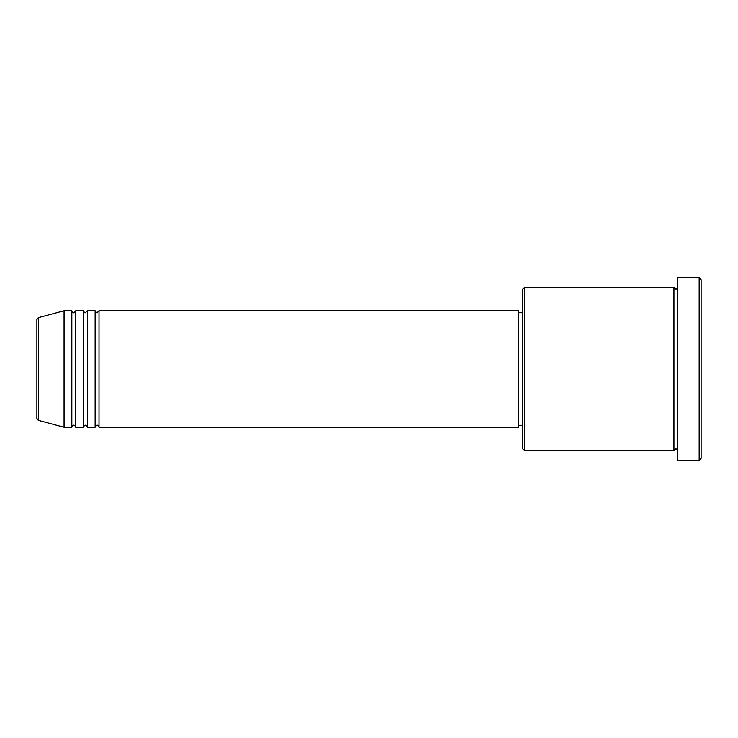 <?xml version="1.0" encoding="UTF-8"?>
<svg xmlns="http://www.w3.org/2000/svg" width="738" height="738" viewBox="0 0 738 738"><rect width="100%" height="100%" fill="white"/><g stroke="black" fill="none" stroke-linecap="round" stroke-linejoin="round"><path stroke-width="0.55" stroke-dasharray="3.69 2.77" d="M36.9 319.508L36.9 418.492M99.049 427.265L99.049 310.735M95.165 427.265L95.165 310.735M87.398 427.265L87.398 310.735M83.514 427.265L83.514 310.735M75.746 427.265L75.746 310.735M71.854 427.265L71.854 310.735M522.43 289.37L522.43 448.63M524.367 450.567L524.367 287.433M701.1 458.335L701.1 279.665M699.154 277.719L699.154 460.281M677.798 460.281L677.798 277.719M673.914 450.567L673.914 287.433M518.546 427.265L518.546 310.735M64.086 427.265L64.086 310.735M677.798 369L677.798 450.567L677.798 369M522.43 369L522.43 312.681L522.43 369M38.339 420.365L38.339 317.635"/><path stroke-width="1.11" d="M36.9 418.492L36.9 319.508L38.339 317.635L38.339 420.365L36.9 418.492M99.049 310.735L99.049 427.265L518.546 427.265L518.546 310.735L99.049 310.735L97.102 312.681C96.632 313.069 95.986 312.423 95.165 310.735L95.165 427.265L87.398 427.265L87.398 310.735L95.165 310.735M83.514 310.735L83.514 427.265L75.746 427.265L75.746 310.735L83.514 310.735C84.326 312.423 84.981 313.069 85.451 312.681L87.398 310.735M71.854 310.735L71.854 427.265L64.086 427.265L64.086 310.735L71.854 310.735C72.675 312.423 73.32 313.069 73.8 312.681L75.746 310.735M524.367 450.567L522.43 448.63L522.43 289.37L524.367 287.433L524.367 450.567L673.914 450.567L673.914 287.433L675.851 289.37L677.798 287.433M699.154 277.719L701.1 279.665L701.1 458.335L699.154 460.281L699.154 277.719L677.798 277.719L677.798 460.281L699.154 460.281M518.546 425.319L522.43 425.319M38.339 420.365L64.086 427.265M38.339 317.635L64.086 310.735M524.367 287.433L673.914 287.433M518.546 312.681L522.43 312.681M677.798 450.567L675.851 448.63L673.914 450.567M75.746 427.265C74.925 425.577 74.28 424.931 73.8 425.319C73.32 424.931 72.675 425.577 71.854 427.265M87.398 427.265C86.577 425.577 85.931 424.931 85.451 425.319C84.981 424.931 84.326 425.577 83.514 427.265M99.049 427.265C98.228 425.577 97.582 424.931 97.102 425.319C96.632 424.931 95.986 425.577 95.165 427.265"/></g></svg>

